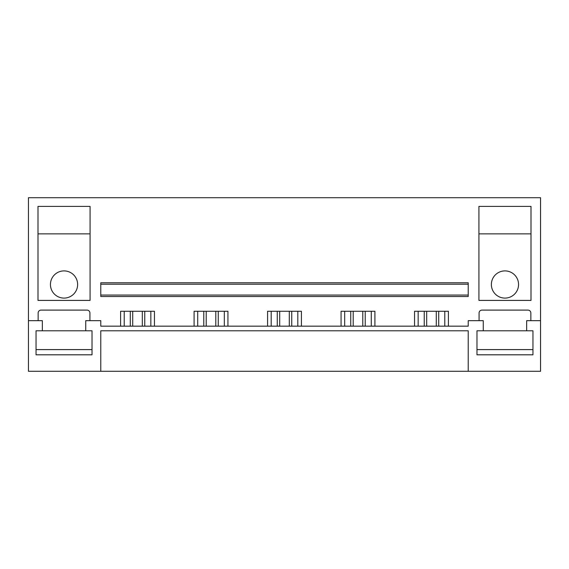 <?xml version="1.0" encoding="UTF-8"?>
<svg xmlns="http://www.w3.org/2000/svg" width="569" height="569" viewBox="0 0 569 569"><rect width="100%" height="100%" fill="white"/><g stroke="black" fill="none" stroke-linecap="round" stroke-linejoin="round"><path stroke-width="0.85" d="M28.45 320.667L28.45 371.294L100.777 371.294L100.777 330.788L468.223 330.788L468.223 371.294L540.55 371.294L540.55 197.706L28.45 197.706L28.45 320.667L42.341 320.667L42.341 330.788L36.046 330.788L36.046 354.807L92.029 354.807L92.029 330.788L85.734 330.788L85.734 320.667L100.777 320.667L100.777 326.165L468.223 326.165L468.223 320.667L483.266 320.667L483.266 330.788L476.971 330.788L476.971 354.807L532.954 354.807L532.954 330.788L526.659 330.788L526.659 320.667L540.55 320.667M100.777 371.294L468.223 371.294M100.777 295.062L100.777 296.506L468.223 296.506L468.223 284.208L100.777 284.208L100.777 295.062L468.223 295.062M468.223 284.208L468.223 282.765L100.777 282.765L100.777 284.208M414.552 326.165L414.552 311.264L448.4 311.264L448.4 326.165M479.07 320.667L479.07 313A2.895 2.895 0 0 1 481.964 310.105L527.968 310.105A2.895 2.895 0 0 1 530.856 313L530.856 320.667M38.144 320.667L38.144 313A2.895 2.895 0 0 1 41.032 310.105L87.036 310.105A2.895 2.895 0 0 1 89.93 313L89.93 320.667M120.6 326.165L120.6 311.264L154.448 311.264L154.448 326.165M194.086 326.165L194.086 311.264L227.934 311.264L227.934 326.165M267.572 326.165L267.572 311.264L301.428 311.264L301.428 326.165M341.066 326.165L341.066 311.264L374.914 311.264L374.914 326.165M90.073 206.383L90.073 300.411L37.995 300.411L37.995 206.383L90.073 206.383M478.927 300.411L531.005 300.411L531.005 206.383L478.927 206.383L478.927 300.411M80.528 197.706L47.547 197.706L80.528 197.706M521.453 197.706L488.472 197.706L521.453 197.706M150.835 326.165L150.835 311.264M124.213 326.165L124.213 311.264M224.321 326.165L224.321 311.264M197.706 326.165L197.706 311.264M297.807 326.165L297.807 311.264M271.193 326.165L271.193 311.264M371.294 326.165L371.294 311.264M344.679 326.165L344.679 311.264M444.787 326.165L444.787 311.264M418.165 326.165L418.165 311.264M37.995 233.866L90.073 233.866M64.034 270.901A13.599 13.599 0 0 0 50.442 284.5A13.599 13.599 0 0 0 64.034 298.099A13.599 13.599 0 0 0 77.633 284.5A13.599 13.599 0 0 0 64.034 270.901M77.633 233.866L50.442 233.866L77.633 233.866M478.927 233.866L531.005 233.866M504.966 270.901A13.599 13.599 0 0 1 518.558 284.5A13.599 13.599 0 0 1 504.966 298.099A13.599 13.599 0 0 1 491.367 284.5A13.599 13.599 0 0 1 504.966 270.901M491.367 233.866L518.558 233.866L491.367 233.866M36.046 330.788L36.046 349.601L92.029 349.601L92.029 330.788M42.341 330.788L85.734 330.788M532.954 330.788L532.954 349.601L476.971 349.601L476.971 330.788M483.266 330.788L526.659 330.788M142.321 326.165L142.321 311.264M132.726 326.165L132.726 311.264M144.761 311.264L144.761 326.165M130.294 311.264L130.294 326.165M215.807 326.165L215.807 311.264M206.213 326.165L206.213 311.264M218.247 311.264L218.247 326.165M203.78 311.264L203.78 326.165M289.301 326.165L289.301 311.264M279.699 326.165L279.699 311.264M291.733 311.264L291.733 326.165M277.267 311.264L277.267 326.165M362.787 326.165L362.787 311.264M353.193 326.165L353.193 311.264M365.22 311.264L365.22 326.165M350.753 311.264L350.753 326.165M436.274 326.165L436.274 311.264M426.679 326.165L426.679 311.264M438.706 311.264L438.706 326.165M424.239 311.264L424.239 326.165"/></g></svg>
